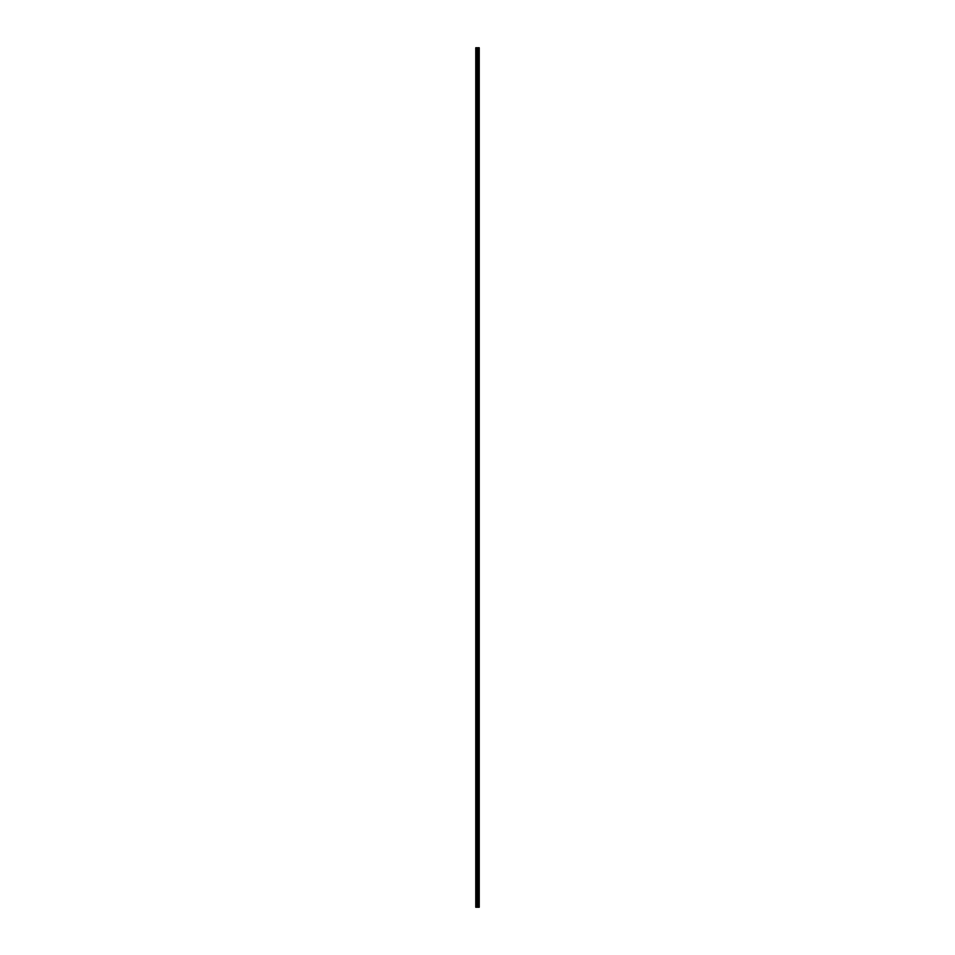 <?xml version="1.0" encoding="UTF-8"?>
<svg xmlns="http://www.w3.org/2000/svg" width="955" height="955" viewBox="0 0 955 955"><rect width="100%" height="100%" fill="white"/><g stroke="black" fill="none" stroke-linecap="round" stroke-linejoin="round"><path stroke-width="1.43" d="M477.046 907.25L479.231 907.25L479.231 47.75L475.769 47.75L475.769 907.25L477.046 907.25L477.046 47.75M479.231 47.75L479.231 907.25M475.96 907.25L475.96 47.75M479.183 907.25L479.183 47.75M478.873 907.25L478.873 47.75M478.789 907.25L478.789 47.75M478.336 907.25L478.336 47.75M478.264 907.25L478.264 47.75M477.954 907.25L477.954 47.75M477.906 907.25L477.906 47.75M477.763 907.25L477.763 47.75M477.703 907.25L477.703 47.75M477.106 907.25L477.106 47.75M476.557 907.25L476.557 47.75M476.461 907.25L476.461 47.75"/></g></svg>
